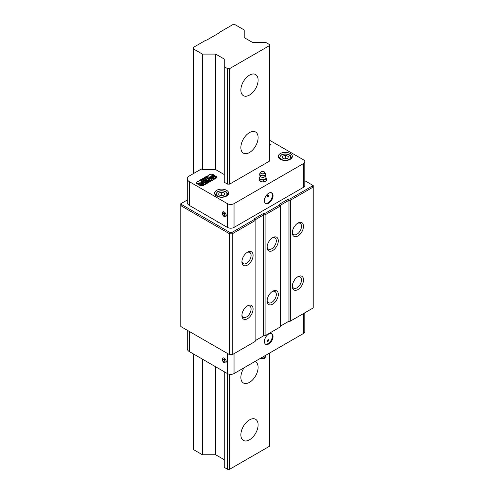 <?xml version="1.0" encoding="UTF-8"?>
<svg xmlns="http://www.w3.org/2000/svg" width="494" height="494" viewBox="0 0 494 494"><rect width="100%" height="100%" fill="white"/><g stroke="black" fill="none" stroke-linecap="round" stroke-linejoin="round"><path stroke-width="0.74" d="M246.975 252.508A6.49 3.748 -60 0 1 249.748 252.428A6.49 3.748 -60 0 1 249.748 259.924A6.49 3.748 -60 0 1 243.258 263.673A6.49 3.748 -60 0 1 241.937 261.233M241.912 261.851A7.898 4.557 120 0 0 247.5 265.074A7.898 4.557 120 0 0 253.082 255.398A7.898 4.557 120 0 0 247.5 252.175A7.898 4.557 120 0 0 241.912 261.851M288.576 198.977L279.4 204.275L279.4 205.041L264.691 213.538L263.364 213.538L254.188 218.83L254.188 219.595L255.126 220.59L255.126 341.478L232.236 354.692L232.236 233.804L255.126 220.59L255.126 219.824L263.753 214.841L265.08 214.841L280.339 206.035L280.339 205.269L288.965 200.286L290.293 200.286L313.177 187.072L313.177 185.54L312.239 184.997L312.239 186.084L313.177 187.072L313.177 307.96L290.293 321.174L290.293 200.286L289.904 198.977L288.576 198.977L288.965 200.286L288.965 321.174L280.339 326.157M241.912 315.475A7.898 4.557 120 0 0 247.5 318.698A7.898 4.557 120 0 0 253.082 309.028A7.898 4.557 120 0 0 247.5 305.805A7.898 4.557 120 0 0 241.912 315.475M272.188 237.947A6.49 3.748 -60 0 1 274.96 237.873A6.49 3.748 -60 0 1 274.96 245.37A6.49 3.748 -60 0 1 268.47 249.118A6.49 3.748 -60 0 1 267.149 246.679M267.124 247.296A7.898 4.557 120 0 0 272.707 250.52A7.898 4.557 120 0 0 278.295 240.844A7.898 4.557 120 0 0 272.707 237.62A7.898 4.557 120 0 0 267.124 247.296M279.4 205.041L280.339 206.035L280.339 326.923L265.08 335.735L265.08 214.841L264.691 213.538M267.124 300.92A7.898 4.557 120 0 0 272.707 304.143A7.898 4.557 120 0 0 278.295 294.473A7.898 4.557 120 0 0 272.707 291.25A7.898 4.557 120 0 0 267.124 300.92M297.4 223.393A6.49 3.748 -60 0 1 300.167 223.319A6.49 3.748 -60 0 1 300.173 230.815A6.49 3.748 -60 0 1 293.677 234.557A6.49 3.748 -60 0 1 292.362 232.118M292.337 232.736A7.898 4.557 120 0 0 297.919 235.965A7.898 4.557 120 0 0 303.507 226.289A7.898 4.557 120 0 0 297.919 223.066A7.898 4.557 120 0 0 292.337 232.736M292.337 286.366A7.898 4.557 120 0 0 297.919 289.589A7.898 4.557 120 0 0 303.507 279.919A7.898 4.557 120 0 0 297.919 276.689A7.898 4.557 120 0 0 292.337 286.366M246.975 306.132A6.49 3.748 -60 0 1 249.748 306.058A6.49 3.748 -60 0 1 249.748 313.548A6.49 3.748 -60 0 1 243.258 317.296A6.49 3.748 -60 0 1 241.937 314.857M272.188 291.577A6.49 3.748 -60 0 1 274.96 291.497A6.49 3.748 -60 0 1 274.96 298.994A6.49 3.748 -60 0 1 268.47 302.742A6.49 3.748 -60 0 1 267.149 300.303M297.4 277.023A6.49 3.748 -60 0 1 300.167 276.943A6.49 3.748 -60 0 1 300.173 284.439A6.49 3.748 -60 0 1 293.677 288.187A6.49 3.748 -60 0 1 292.362 285.748M229.976 354.914L180.823 326.54L180.823 205.652L229.587 233.804L232.236 233.804L231.847 232.495L229.976 232.495L229.587 233.804L229.587 354.692L232.236 354.692L229.976 354.914M263.364 213.538L263.753 214.841L263.753 335.735L265.08 335.735L263.753 335.735L255.126 340.712M288.576 321.403L290.293 321.174L288.576 321.403M180.823 203.732L180.823 205.652L181.761 204.658L181.761 203.195L180.823 203.732M304.786 180.693L312.239 184.997M312.239 186.084L289.904 198.977M279.4 204.275L280.339 205.269M254.188 218.83L255.126 219.824M254.188 219.595L231.847 232.495M229.976 232.495L181.761 204.658M181.761 203.195L187.3 199.996M269.391 159.723L269.582 161.069L229.661 184.114L227.518 184.114L224.066 182.125L224.066 174.462L215.6 169.572L202.33 169.572L201.354 169.01L189.363 175.938A7.04 4.063 180 0 0 187.3 178.809A7.04 4.063 180 0 0 189.363 181.681L227.413 203.652A4.693 2.711 180 0 0 234.045 203.652L303.409 163.6A4.693 2.711 180 0 0 304.786 161.686A4.693 2.711 180 0 0 303.409 159.772L269.391 140.129M269.582 159.834L269.582 161.069M208.005 181.909L205.387 183.422L204.275 182.78L206.004 181.78L203.942 182.101A1.235 0.716 180 0 1 202.386 181.409A1.235 0.716 180 0 1 202.75 180.903L205.387 179.378L206.504 180.02L204.751 181.032L206.807 180.718A1.235 0.716 180 0 1 208.369 181.403A1.235 0.716 180 0 1 208.005 181.909M207.301 180.298A2.476 1.426 180 0 1 206.572 179.285A2.476 1.426 180 0 1 209.048 177.859A2.476 1.426 180 0 1 211.525 179.285A2.476 1.426 180 0 1 209.993 180.606A2.476 1.426 180 0 1 207.301 180.298M211.197 177.562A1.575 0.908 0 0 0 210.321 177.815L209.209 177.173A3.149 1.815 180 0 1 211.747 176.654L212.624 176.704A0.673 0.389 180 0 1 213.038 176.815L213.569 177.173L212.753 177.729L213.883 177.173L211.593 175.796L212.71 175.154L214.933 176.438A1.797 1.037 180 0 1 215.464 177.173A1.797 1.037 180 0 1 214.933 177.908L214.056 178.414C212.574 178.908 211.611 178.674 211.173 177.729L211.197 177.889M199.36 182.86L202.466 183.743L200.601 182.144L201.731 181.489L203.695 183.113A1.908 1.099 180 0 1 204.041 183.743A1.908 1.099 180 0 1 203.015 184.719A1.908 1.099 180 0 1 201.033 184.645L198.23 183.515L199.36 182.86L199.014 183.83M196.853 182.156A1.501 0.865 0 0 0 196.414 182.774A1.501 0.865 0 0 0 196.853 183.385L200.663 185.59A1.501 0.865 0 0 0 202.787 185.59L216.316 177.791A1.507 0.871 0 0 0 216.761 177.173A1.507 0.871 0 0 0 216.316 176.562L212.5 174.351A1.488 0.858 0 0 0 210.401 174.351L207.653 175.932L210.16 174.24L212.71 174.228L217.076 177.173L216.533 177.914L203.003 185.713L200.453 185.713L196.637 183.509L196.112 182.774L196.637 182.033L199.582 180.588L196.853 182.156M269.391 144.415L269.983 144.581L269.391 144.242M269.391 143.705L270.99 144.631L270.267 145.051L269.391 144.798M202.626 179.019L201.768 179.52L201.391 179.297L202.2 178.834A0.655 0.377 180 0 1 203.127 178.834L203.472 179.032A0.655 0.377 180 0 1 203.472 179.569L202.287 179.816L203.164 179.297L202.274 179.742L201.898 179.526L202.626 179.019M206.887 176.593L208.202 176.728L207.116 177.463L206.714 177.229L207.344 176.864L206.029 176.735L207.116 175.994L207.523 176.228L206.887 176.938M204.8 178.019L204.232 177.766L205.325 177.031L205.732 177.266L205.096 177.63L206.412 177.766L205.325 178.501L204.917 178.266L205.547 177.902L204.8 178.019M200.972 180.125L200.718 179.686L201.472 179.835L200.972 179.544L201.336 179.334L202.478 180.069L201.114 180.625L200.107 180.044L200.465 179.835L200.972 180.538M204.195 179.149L203.158 178.278L205.146 178.532L204.195 179.149M206.659 177.729L205.381 176.994L205.788 176.759L207.06 177.494L206.659 177.729M200.959 181.02L199.687 180.285L200.045 180.075L201.317 180.81L200.959 181.02M216.65 196.075A7.04 4.063 180 0 1 214.587 193.203A7.04 4.063 180 0 1 221.621 189.14A7.04 4.063 180 0 1 228.66 193.203A7.04 4.063 180 0 1 224.313 196.952A7.04 4.063 180 0 1 216.65 196.075M280.339 159.303A7.04 4.063 180 0 1 278.276 156.431A7.04 4.063 180 0 1 285.316 152.368A7.04 4.063 180 0 1 292.349 156.431A7.04 4.063 180 0 1 288.008 160.179A7.04 4.063 180 0 1 280.339 159.303M187.3 178.809L187.3 202.559A7.04 4.063 0 0 0 189.363 205.43L227.413 227.401A4.693 2.711 0 0 0 234.045 227.401L303.409 187.35A4.693 2.711 0 0 0 304.786 185.435L304.786 161.686M267.402 196.266A0.939 0.543 -60 0 1 267.81 195.321A0.939 0.543 -60 0 1 268.532 195.068A0.939 0.543 -60 0 1 268.532 196.155A0.939 0.543 -60 0 1 267.594 196.692A0.939 0.543 -60 0 1 267.402 196.266A0.939 0.543 120 0 0 268.063 195.118M265.364 203.238A6.101 3.52 120 0 0 271.113 199.557A6.101 3.52 120 0 0 271.428 192.74M264.413 200.669A6.101 3.52 -60 0 1 267.075 194.531A6.101 3.52 -60 0 1 271.78 192.901A6.101 3.52 -60 0 1 271.78 199.94A6.101 3.52 -60 0 1 265.679 203.46A6.101 3.52 -60 0 1 264.413 200.669M208.178 181.786A1.235 0.716 0 0 0 206.807 181.483L204.751 181.798L204.751 181.032M205.837 180.403L205.387 180.143L202.75 181.668A1.235 0.716 0 0 0 202.577 181.792M205.387 179.378L205.387 180.143M206.004 181.78L206.004 182.545L204.942 183.163M208.147 179.285L208.147 180.051A0.902 0.519 0 0 0 208.412 180.421A0.902 0.519 0 0 0 209.394 180.532A0.902 0.519 0 0 0 209.95 180.051L209.95 179.285A0.902 0.519 0 0 0 209.048 178.766A0.902 0.519 0 0 0 208.147 179.285A0.902 0.519 0 0 0 208.412 179.655A0.902 0.519 0 0 0 209.394 179.767A0.902 0.519 0 0 0 209.95 179.285M211.432 179.668A2.476 1.426 0 0 0 209.048 178.624A2.476 1.426 0 0 0 206.665 179.668M215.335 177.556A1.797 1.037 0 0 0 214.933 177.204L212.71 175.92L212.259 176.179M212.71 175.154L212.71 175.92M213.822 177.852L212.945 178.538L212.784 177.772M212.994 177.562A0.673 0.389 0 0 0 212.624 177.47L211.747 177.42A3.149 1.815 0 0 0 209.975 177.618M202.41 184.398L201.941 184.67L199.36 183.626M203.923 184.126A1.908 1.099 0 0 0 203.695 183.879L201.731 182.255L201.144 182.595M201.731 181.489L201.731 182.255M269.983 144.581L269.983 144.97M270.329 145.014L269.983 144.816M207.116 175.994L207.116 176.463M207.344 176.864L207.344 177.334M205.547 177.902L205.547 178.371M205.096 177.63L205.096 177.97M205.325 177.031L205.325 177.494M200.465 179.835L200.465 180.248M201.533 180.156L201.533 180.674M202.342 179.915L202.342 180.224M201.336 179.334L201.336 179.754M201.472 179.835L201.472 180.6L200.972 180.501M204.43 178.55L204.43 179.013M203.559 178.05L203.559 178.513M204.022 178.785L204.022 179.198M205.788 176.759L205.788 177.229M200.045 180.075L200.045 180.495M187.3 330.282L187.3 348.727A7.04 4.063 -0 0 0 189.363 351.598L227.413 373.569A4.693 2.711 -0 0 0 234.045 373.569L303.409 333.518A4.693 2.711 -0 0 0 304.786 331.604L304.786 312.807M267.402 340.903A0.939 0.543 120 0 0 268.063 339.755M268.73 340.138A0.939 0.543 -60 0 1 268.316 341.082A0.939 0.543 -60 0 1 267.594 341.335A0.939 0.543 -60 0 1 267.594 340.249A0.939 0.543 -60 0 1 268.532 339.705A0.939 0.543 -60 0 1 268.73 340.138M265.364 344.046A6.101 3.52 120 0 0 269.928 342.021A6.101 3.52 120 0 0 272.379 336.118A6.101 3.52 120 0 0 271.428 333.549M273.04 336.5A6.101 3.52 -60 0 1 270.379 342.638A6.101 3.52 -60 0 1 265.679 344.269A6.101 3.52 -60 0 1 265.679 337.229A6.101 3.52 -60 0 1 271.78 333.709A6.101 3.52 -60 0 1 273.04 336.5M240.862 90.087A12.196 7.04 -60 0 1 246.185 77.811A12.196 7.04 -60 0 1 255.589 74.545A12.196 7.04 -60 0 1 255.589 88.63A12.196 7.04 -60 0 1 243.388 95.669A12.196 7.04 -60 0 1 240.862 90.087M240.862 434.825A12.196 7.04 -60 0 1 246.185 422.549A12.196 7.04 -60 0 1 255.589 419.283A12.196 7.04 -60 0 1 255.589 433.368A12.196 7.04 -60 0 1 243.388 440.407A12.196 7.04 -60 0 1 240.862 434.825M240.862 147.539A12.196 7.04 -60 0 1 246.185 135.27A12.196 7.04 -60 0 1 255.589 131.997A12.196 7.04 -60 0 1 255.589 146.082A12.196 7.04 -60 0 1 243.388 153.128A12.196 7.04 -60 0 1 240.862 147.539M254.916 361.515A12.196 7.04 -60 0 1 255.589 361.824A12.196 7.04 -60 0 1 255.589 375.909A12.196 7.04 -60 0 1 243.388 382.955A12.196 7.04 -60 0 1 240.862 377.367A12.196 7.04 -60 0 1 244.061 367.789M219.966 32.054L232.705 24.7L235.088 24.7L244.203 29.961L244.203 37.624L252.78 42.577L266.05 42.577L269.391 44.503L269.391 45.652L229.587 68.635L227.592 68.635L224.251 66.709L224.251 59.045L215.674 54.093L202.404 54.093L193.296 48.832L193.296 47.455L206.029 40.1L206.696 40.1L219.966 32.437L219.966 32.054M224.251 371.747L224.251 467.373L227.592 469.3L229.587 469.3L269.391 446.317L269.391 353.161M269.391 161.18L269.391 45.652M229.587 469.3L229.587 374.279M229.587 184.114L229.587 68.635M227.592 469.3L227.592 373.668M227.592 184.114L227.592 68.635M224.251 182.23L224.251 66.709M193.296 353.871L193.296 449.497L202.404 454.758L215.674 454.758L215.674 366.795M215.674 169.621L215.674 54.093M215.674 454.758L224.251 459.71M202.404 454.758L202.404 359.132M202.404 169.572L202.404 54.093M193.296 173.666L193.296 48.832M287.928 158.308L284.952 159.062L282.333 157.944L282.698 156.079L285.68 155.332L288.292 156.444L287.928 158.308M286.199 158.747L285.68 158.395L285.68 155.332M285.68 158.395L284.525 158.877M282.698 158.099L282.698 156.079M224.381 194.957L221.516 195.84L218.756 194.852L218.861 192.975L221.732 192.092L224.492 193.08L224.381 194.957M222.43 195.562L221.732 195.155L221.732 192.092M221.732 195.155L220.849 195.599M218.861 194.889L218.861 192.975M259.097 177.55L259.097 179.371L260.072 181.483L263.74 182.051L265.08 181.52L266.42 180.508L266.42 178.686L263.74 180.236L260.072 179.668L259.097 177.55L260.437 176.537M265.432 176.568L265.926 177.389A3.285 1.896 180 0 1 265.08 179.217A3.285 1.896 180 0 1 261.906 179.711A3.285 1.896 180 0 1 259.585 178.371A3.285 1.896 180 0 1 259.795 177.062L260.276 175.815M265.241 175.815L265.723 177.062A3.285 1.896 180 0 1 265.926 177.389L266.42 178.686M263.74 182.051L263.74 180.236M260.072 181.483L260.072 179.668M264.877 175.228A2.995 1.729 180 0 1 261.431 175.555A2.995 1.729 180 0 1 259.788 173.777A2.995 1.729 180 0 1 259.986 173.345L260.758 172.27A2.161 1.247 0 0 0 261.554 173.789A2.161 1.247 0 0 0 264.29 173.635A2.161 1.247 0 0 0 264.759 172.27A2.161 1.247 0 0 0 262.759 171.498A2.161 1.247 0 0 0 260.758 172.27C260.888 171.702 261.839 171.474 263.617 171.585L265.525 173.345A2.995 1.729 180 0 1 265.729 173.777A2.995 1.729 180 0 1 264.877 175.228M265.729 173.771A3.05 3.05 0 0 1 264.908 176.63A2.489 1.433 180 0 1 264.512 176.92A2.489 1.433 180 0 1 260.604 176.63A3.05 3.05 0 0 1 259.788 173.777M261.357 357.798A2.995 1.729 0 0 0 264.877 357.489A2.995 1.729 0 0 0 265.525 356.927A2.995 1.729 0 0 0 265.729 356.495A3.05 3.05 0 0 0 265.76 355.26M226.233 215.433A2.816 1.624 -120 0 0 225.005 212.605A2.816 1.624 -120 0 0 222.837 211.852A2.816 1.624 -120 0 0 222.837 215.1A2.816 1.624 -120 0 0 225.653 216.724A2.816 1.624 -120 0 0 226.233 215.433M225.122 215.267A1.815 1.05 60 0 1 223.195 215.44A1.815 1.05 60 0 1 223.195 212.865A1.815 1.05 60 0 1 225.122 215.267M223.263 213.044L224.412 213.704L224.986 215.186L224.412 216.002L223.263 215.341L222.689 213.859L223.263 213.044M224.344 213.667L224.591 214.575L223.263 215.341M223.683 213.285L222.689 213.859M226.233 361.608A2.816 1.624 -120 0 0 225.005 358.774A2.816 1.624 -120 0 0 222.837 358.02A2.816 1.624 -120 0 0 222.837 361.268A2.816 1.624 -120 0 0 225.653 362.892A2.816 1.624 -120 0 0 226.233 361.608M225.122 361.435A1.815 1.05 60 0 1 223.195 361.608A1.815 1.05 60 0 1 223.195 359.033A1.815 1.05 60 0 1 225.122 361.435M223.263 359.212L224.412 359.873L224.986 361.355L224.412 362.176L223.263 361.509L222.689 360.027L223.263 359.212M224.344 359.836L224.591 360.744L223.263 361.509M223.683 359.453L222.689 360.027M189.363 205.43L189.363 181.681M227.413 227.401L227.413 203.652M206.807 180.718L206.807 181.483M202.75 180.903L202.75 181.668M214.933 176.438L214.933 177.204M213.822 177.266L213.822 178.031M212.945 177.772L212.945 178.538M213.038 176.815L213.038 177.537M212.624 176.704L212.624 177.47M211.747 176.654L211.747 177.42M201.941 183.904L201.941 184.67M203.695 183.113L203.695 183.879M202.701 179.063L202.701 179.495M203.472 179.032L203.472 179.569M203.127 178.834L203.127 179.273M202.2 178.834L202.2 179.266M207.634 176.482L207.634 177.167M206.159 176.549L206.159 176.914M204.368 177.581L204.368 177.951M205.844 177.513L205.844 178.198M204.658 178.414L204.658 178.884M303.409 187.35L303.409 163.6M234.045 227.401L234.045 203.652M227.413 353.438L227.413 373.569M189.363 331.468L189.363 351.598M234.045 353.648L234.045 373.569M303.409 313.604L303.409 333.518M287.452 160.025A5.348 3.088 180 0 1 279.999 156.851A5.348 3.088 180 0 1 288.49 154.708A5.348 3.088 180 0 1 287.452 160.025M291.256 158.611A6.101 3.52 0 0 0 291.411 157.808C290.917 156.005 290.256 155.048 289.422 154.949C286.711 153.659 283.988 153.653 281.253 154.925L279.215 157.808A6.101 3.52 0 0 0 279.376 158.611M224.146 196.692A5.348 3.088 180 0 1 216.279 193.864A5.348 3.088 180 0 1 224.449 191.345A5.348 3.088 180 0 1 224.146 196.692M227.561 195.377A6.101 3.52 0 0 0 227.722 194.58C227.228 192.777 226.567 191.82 225.733 191.721C223.022 190.431 220.293 190.425 217.558 191.691L215.526 194.58A6.101 3.52 0 0 0 215.687 195.377M264.173 173.487A2.001 1.155 180 0 1 260.826 172.968A2.001 1.155 180 0 1 263.277 171.554A2.001 1.155 180 0 1 264.173 173.487M260.758 358.002C260.566 358.669 263.666 359.045 264.265 358.428L264.759 358.002A2.161 1.247 180 0 1 264.29 358.409A2.161 1.247 180 0 1 260.838 358.101M213.883 177.173L213.883 177.939M212.753 177.729L212.753 178.495M202.466 183.743L202.466 184.509M196.414 182.774L196.414 183.348M216.761 177.173L216.761 177.76M202.713 179.044L202.713 179.489M279.215 157.808L279.215 158.457M291.411 157.808L291.411 158.457M217.873 221.892L217.873 222.491M215.526 194.58L215.526 195.229M227.722 194.58L227.722 195.229M264.759 358.002L265.525 356.927"/></g></svg>

